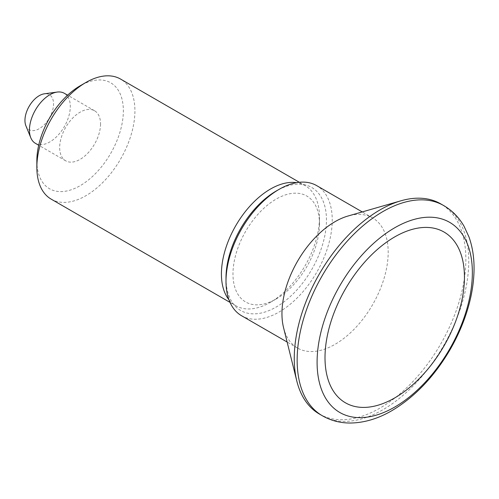 <?xml version="1.0" encoding="UTF-8"?>
<svg xmlns="http://www.w3.org/2000/svg" width="499" height="499" viewBox="0 0 499 499"><rect width="100%" height="100%" fill="white"/><g stroke="black" fill="none" stroke-linecap="round" stroke-linejoin="round"><path stroke-width="0.37" stroke-dasharray="2.5 1.87" d="M322.023 415.561A121.344 70.06 120 0 0 322.285 415.711A121.344 70.06 120 0 0 382.958 409.704A121.344 70.06 120 0 0 468.761 261.083A121.344 70.06 120 0 0 443.63 205.532A121.344 70.06 120 0 0 443.368 205.382M319.385 414.039A121.344 70.06 120 0 0 412.898 381.529A121.344 70.06 120 0 0 465.866 259.411A121.344 70.06 120 0 0 440.729 203.86M283.551 327.65A75.118 43.369 120 0 0 297.51 348.034A75.118 43.369 120 0 0 355.394 327.905A75.118 43.369 120 0 0 388.185 252.307A75.118 43.369 120 0 0 372.628 217.92A75.118 43.369 120 0 0 347.996 216.023M241.56 315.73A75.118 43.369 120 0 0 299.45 295.601A75.118 43.369 120 0 0 332.24 220.009A75.118 43.369 120 0 0 316.678 185.622M226.003 278.005A71.033 41.012 120 0 0 276.234 307.004A71.033 41.012 120 0 0 326.458 220.009A71.033 41.012 120 0 0 276.228 191.005M35.423 143.338A28.892 16.679 120 0 0 57.691 135.597A28.892 16.679 120 0 0 70.297 106.524A28.892 16.679 120 0 0 64.315 93.294M100.536 123.977A28.892 16.679 -60 0 1 87.924 153.056A28.892 16.679 -60 0 1 65.662 160.797A28.892 16.679 -60 0 1 59.674 147.567A28.892 16.679 -60 0 1 72.286 118.494A28.892 16.679 -60 0 1 94.554 110.753A28.892 16.679 -60 0 1 100.536 123.977M25.892 125.785A20.216 11.67 120 0 0 41.841 126.921A20.216 11.67 120 0 0 53.543 103.929A20.216 11.67 120 0 0 44.349 93.818M228.947 299.768A69.342 40.032 120 0 0 235.784 305.719A69.342 40.032 120 0 0 270.452 302.288A69.342 40.032 120 0 0 319.485 217.364A69.342 40.032 120 0 0 305.12 185.622A69.342 40.032 120 0 0 296.549 182.671M319.485 224.032A61.171 35.317 120 0 0 276.234 199.064A61.171 35.317 120 0 0 232.977 273.976A61.171 35.317 120 0 0 276.234 298.951A61.171 35.317 120 0 0 319.485 224.032L319.485 217.364M51.216 199.163A69.342 40.032 120 0 0 104.647 180.582A69.342 40.032 120 0 0 134.917 110.803A69.342 40.032 120 0 0 120.552 79.06M36.851 160.747A61.171 35.317 120 0 0 80.108 185.715A61.171 35.317 120 0 0 123.359 110.803A61.171 35.317 120 0 0 80.108 85.828M297.51 348.034L287.125 342.033M65.662 160.797L38.704 145.234M276.234 298.951L270.452 302.288M235.784 305.719L230.002 302.382M305.12 185.622L299.344 182.285M94.554 110.753L67.596 95.19M372.628 217.92L362.243 211.925M368.692 257.758A161.795 161.795 0 0 0 330.045 324.706"/><path stroke-width="0.75" d="M443.368 205.382A121.344 70.06 120 0 0 442.887 205.114A121.344 70.06 120 0 0 382.958 211.545A121.344 70.06 120 0 0 297.148 360.159A121.344 70.06 120 0 0 321.549 415.28A121.344 70.06 120 0 0 322.023 415.561M317.09 362.237A109.792 63.385 120 0 0 394.721 407.059A109.792 63.385 120 0 0 472.36 272.597A109.792 63.385 120 0 0 394.721 227.775A109.792 63.385 120 0 0 317.09 362.237M443.393 205.395L440.729 203.86A121.344 70.06 120 0 0 400.94 200.791A121.344 70.06 120 0 0 294.254 358.488A121.344 70.06 120 0 0 296.836 381.117A121.344 70.06 120 0 0 319.385 414.039L322.048 415.573M400.94 200.791L347.996 216.023A75.118 43.369 120 0 0 281.954 313.64A75.118 43.369 120 0 0 283.551 327.65L296.836 381.117M362.243 211.925L316.678 185.622A75.118 43.369 120 0 0 279.122 189.339L276.228 191.005A71.033 41.012 120 0 0 226.003 278.005L226.003 281.342A75.118 43.369 120 0 0 241.56 315.73L287.125 342.033M67.596 95.19L64.315 93.294A28.892 16.679 120 0 0 57.16 92.072A28.892 16.679 120 0 0 29.441 130.114A28.892 16.679 120 0 0 30.782 137.755A28.892 16.679 120 0 0 35.423 143.338L38.704 145.234M57.16 92.072L44.349 93.818A20.216 11.67 120 0 0 24.95 120.44A20.216 11.67 120 0 0 25.892 125.785L30.782 137.755M296.549 182.671A69.342 40.032 120 0 0 246.743 209.805A69.342 40.032 120 0 0 221.419 273.976A69.342 40.032 120 0 0 228.947 299.768M299.344 182.285L120.552 79.06A69.342 40.032 120 0 0 85.884 82.491L80.108 85.828A61.171 35.317 120 0 0 36.851 160.747L36.851 167.421A69.342 40.032 120 0 0 51.216 199.163L230.002 302.382M85.884 82.491A69.342 40.032 120 0 0 36.851 167.421M279.122 189.339A75.118 43.369 120 0 0 226.003 281.342M325.005 357.671A98.596 56.93 120 0 0 394.721 397.921A98.596 56.93 120 0 0 464.444 277.163A98.596 56.93 120 0 0 368.692 257.758A98.596 56.93 120 0 0 330.045 324.706A98.596 56.93 120 0 0 325.005 357.671M321.549 415.28L322.491 415.835C331.068 420.701 340.43 423.096 350.591 423.027C364.382 422.784 378.13 418.673 391.834 410.683C414.894 396.93 434.336 376.527 450.154 349.493C458.955 334.218 465.417 318.512 469.547 302.369C472.516 290.668 474.013 279.353 474.05 268.412C474.087 257.029 472.391 246.531 468.966 236.925L464.12 226.39C459.099 217.558 452.337 210.647 443.842 205.65L442.887 205.114"/></g></svg>
